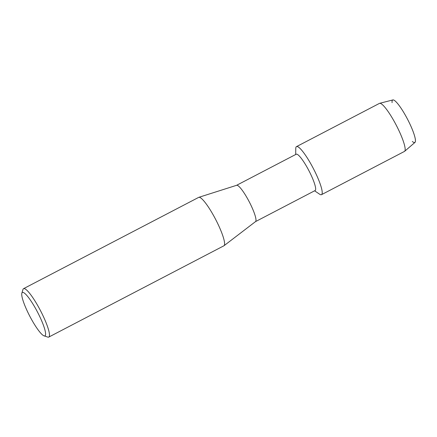 <?xml version="1.0" encoding="UTF-8"?>
<svg xmlns="http://www.w3.org/2000/svg" width="437" height="437" viewBox="0 0 437 437"><rect width="100%" height="100%" fill="white"/><g stroke="black" fill="none" stroke-linecap="round" stroke-linejoin="round"><path stroke-width="0.66" d="M392.093 102.662A23.969 4.288 62.5 0 1 407.803 119.754A23.969 4.288 62.5 0 1 412.32 141.462M236.586 185.31L296.21 154.228A20.468 3.66 62.5 0 1 309.128 171.102A20.468 3.66 62.5 0 1 315.132 190.532L255.508 221.614M295.685 154.501L295.767 148.558A27.083 4.84 62.5 0 1 313.58 168.955A27.083 4.84 62.5 0 1 319.529 194.143L314.607 190.811M21.85 293.222L22.959 289.491A27.296 4.878 62.5 0 1 23.532 288.677L198.655 197.393A27.296 4.878 62.5 0 1 198.797 197.333L236.641 185.293A20.468 3.66 62.5 0 1 249.456 202.211A20.468 3.66 62.5 0 1 255.558 221.581L224.017 245.714A27.296 4.878 62.5 0 1 223.886 245.796L48.764 337.085A27.296 4.878 62.5 0 1 47.77 337.091L44.077 335.862A24.45 4.37 62.5 0 1 29.536 315.705A24.45 4.37 62.5 0 1 21.85 293.222A24.45 4.37 62.5 0 1 37.8 312.646A24.45 4.37 62.5 0 1 44.077 335.862M198.797 197.333A27.296 4.878 62.5 0 1 215.883 219.887A27.296 4.878 62.5 0 1 224.017 245.714M23.532 288.677A27.296 4.878 62.5 0 1 40.761 311.177A27.296 4.878 62.5 0 1 48.764 337.085M379.622 103.323L392.847 99.936A23.969 4.288 62.5 0 1 407.803 119.754A23.969 4.288 62.5 0 1 414.981 142.402L404.635 151.306A27.083 4.84 62.5 0 1 404.465 151.421L321.517 194.662A27.083 4.84 62.5 0 0 313.58 168.955A27.083 4.84 62.5 0 0 296.483 146.635L379.431 103.394A27.083 4.84 62.5 0 1 379.622 103.323A27.083 4.84 62.5 0 1 396.523 125.714A27.083 4.84 62.5 0 1 404.635 151.306"/></g></svg>
